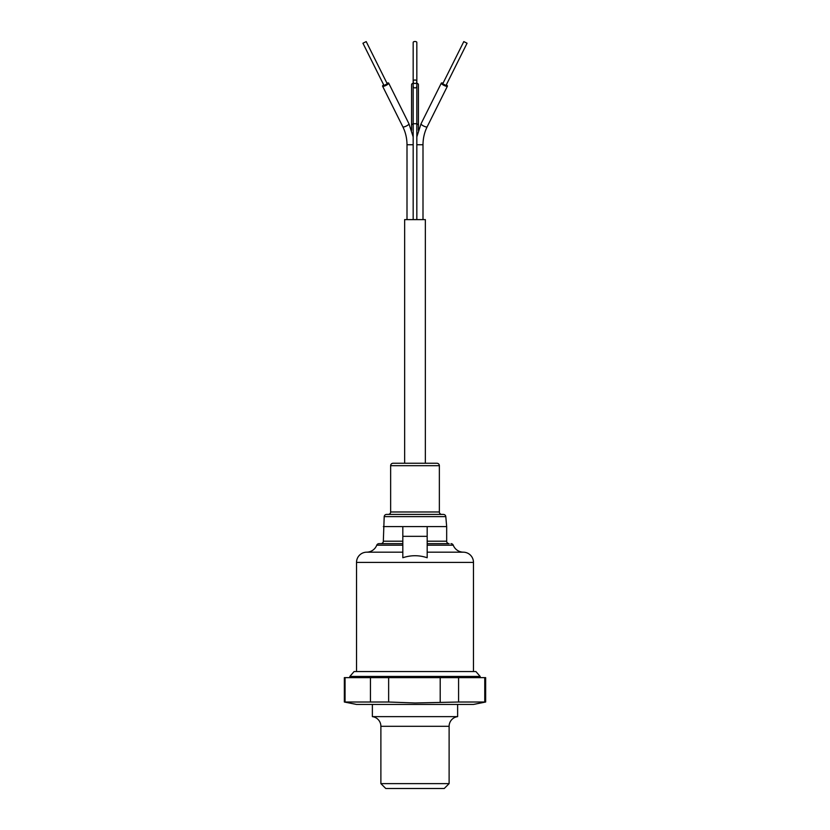 <?xml version="1.0" encoding="UTF-8"?>
<svg xmlns="http://www.w3.org/2000/svg" width="830" height="830" viewBox="0 0 830 830"><rect width="100%" height="100%" fill="white"/><g stroke="black" fill="none" stroke-linecap="round" stroke-linejoin="round"><path stroke-width="1.25" d="M380.887 783.624L449.113 783.624L444.237 788.5L385.763 788.5L380.887 783.624L380.887 726.302A9.742 9.742 0 0 0 372.369 716.632L457.631 716.632L457.631 704.442M449.113 783.624L449.113 726.302A9.742 9.742 0 0 1 457.631 716.632M372.369 716.632L372.369 704.442M485.654 702.014L458.585 702.014L458.585 677.643L485.654 677.643L485.654 702.014L473.474 704.442L356.526 704.442L344.346 702.014L345.052 702.014L345.052 677.643L344.346 677.643L344.346 702.014M458.585 702.014L415 702.989L388.637 702.014L345.052 702.014M480.176 677.643L480.176 676.44L349.835 676.44L349.824 677.643M480.145 676.429L475.912 671.553L354.088 671.553L349.855 676.429M484.762 677.643L484.762 702.014M345.052 677.643L370.439 677.643L370.439 702.014M388.637 702.014L388.637 677.643L370.439 677.643M388.637 677.643L440.201 677.643L440.201 702.014M458.585 677.643L440.201 677.643M427.18 545.196L453.242 545.196A10.966 10.966 0 0 0 463.348 552.178A10.23 10.23 0 0 1 473.474 562.408L356.526 562.408A10.23 10.23 0 0 1 366.653 552.178A10.966 10.966 0 0 0 376.758 545.196A2.438 2.438 0 0 1 379.03 543.65L402.82 543.65L379.03 543.65M449.113 543.65L427.18 543.65L449.113 543.65A2.438 2.438 0 0 1 446.675 541.212L446.675 526.594L427.18 526.594L427.18 557.739C419.067 555.052 410.954 555.052 402.82 557.739L402.82 536.336L427.18 536.336M453.242 545.196A2.438 2.438 0 0 0 450.97 543.65M380.887 543.65L402.82 543.65L380.887 543.65A2.438 2.438 0 0 0 383.325 541.212L402.82 541.212M384.197 516.634A2.438 2.438 0 0 1 386.624 514.413L443.376 514.413A2.438 2.438 0 0 1 445.803 516.634L384.197 516.634L383.325 541.212M388.201 514.413A2.438 2.438 0 0 0 390.639 511.975L439.361 511.975A2.438 2.438 0 0 0 441.799 514.413M439.361 465.682L390.639 465.682A2.438 2.438 0 0 1 393.078 463.254L436.922 463.254A2.438 2.438 0 0 1 439.361 465.682L439.361 511.975M356.526 562.408L356.526 671.553M473.474 562.408L473.474 671.553M402.82 536.336L402.82 526.594L427.18 526.594L383.325 526.594M390.639 465.682L390.639 511.975M366.206 41.593L362.938 43.222L383.989 85.459L387.268 83.82L366.206 41.593L362.938 43.222M467.062 43.222L463.794 41.593L442.732 83.82L446.011 85.459L467.062 43.222L463.794 41.593M425.354 463.254L425.354 219.618L404.646 219.618L404.646 463.254M416.826 144.752L422.999 144.752L422.999 219.618M416.826 219.618L416.826 123.722L413.174 123.722L413.174 219.618M413.174 144.752L407.001 144.752L407.001 219.618M422.999 144.752C423.03 138.34 424.41 132.364 427.149 126.824L447.422 86.164A3.413 0.851 -153.5 0 1 443.988 85.397A3.413 0.851 -153.5 0 1 441.321 83.114A3.413 0.851 -153.5 0 1 443.054 83.176M427.149 126.824A3.413 0.851 -153.5 0 1 426.651 127A3.413 0.851 -153.5 0 1 423.02 125.693A3.413 0.851 -153.5 0 1 421.038 123.784L441.321 83.114M415 79.981A1.826 1.764 180 0 1 416.826 81.745A1.826 1.764 180 0 1 415 83.508A1.826 1.764 180 0 1 413.174 81.745A1.826 1.764 180 0 1 415 79.981M413.174 136.877L408.962 123.784L388.679 83.114A3.413 0.851 153.5 0 1 386.012 85.397A3.413 0.851 153.5 0 1 382.578 86.164A3.413 0.851 153.5 0 1 383.668 84.816M408.962 123.784A3.413 0.851 153.5 0 1 406.98 125.693A3.413 0.851 153.5 0 1 403.349 127A3.413 0.851 153.5 0 1 402.851 126.824L382.578 86.164M446.333 84.816A3.413 0.851 -153.5 0 1 447.422 86.164M386.946 83.176A3.413 0.851 153.5 0 1 388.679 83.114M418.413 130.279L418.413 84.639A3.413 1.702 180 0 0 416.826 83.197L416.826 42.413A1.826 0.913 180 0 0 415 41.5A1.826 0.913 180 0 0 413.174 42.413L413.174 83.197A3.413 1.702 180 0 0 411.587 84.639L411.587 125.299A3.413 1.702 180 0 1 413.174 123.867M449.113 726.302L380.887 726.302M402.82 552.178L366.653 552.178M376.758 545.196L402.82 545.196M427.18 541.212L446.675 541.212M463.348 552.178L427.18 552.178M416.826 123.722L416.826 86.144A1.826 1.764 180 0 1 415 87.907A1.826 1.764 180 0 1 413.174 86.144L413.174 81.745M418.413 125.299A3.413 1.702 180 0 0 416.826 123.867M445.803 516.634L446.675 526.594M416.826 136.877L421.038 123.784M413.174 123.722L413.174 86.144M407.001 144.752C406.97 138.34 405.59 132.364 402.851 126.824M416.826 86.144L416.826 81.745M411.587 130.279L411.587 125.299"/></g></svg>
